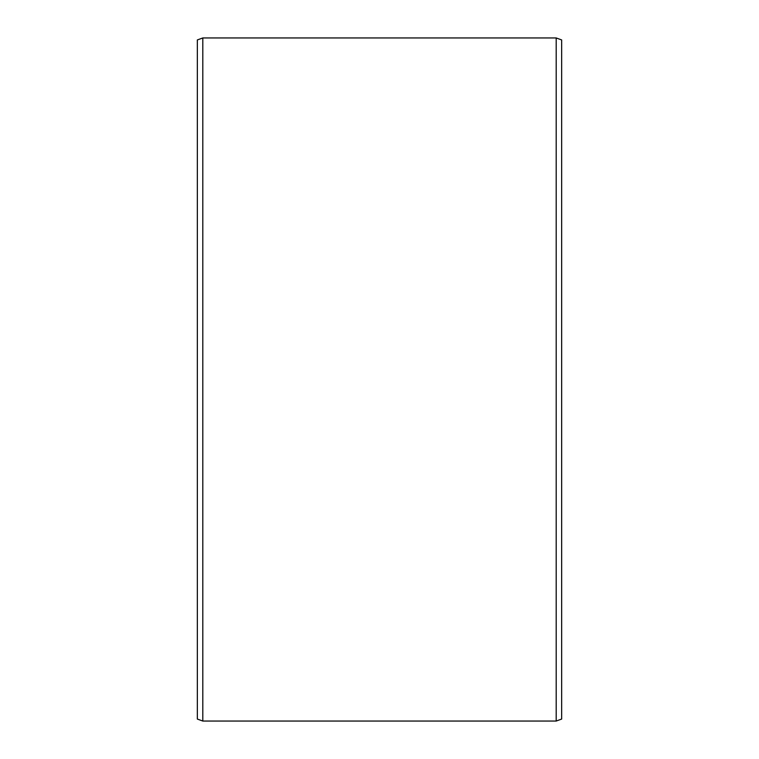 <?xml version="1.0" encoding="UTF-8"?>
<svg xmlns="http://www.w3.org/2000/svg" width="759" height="759" viewBox="0 0 759 759"><rect width="100%" height="100%" fill="white"/><g stroke="black" fill="none" stroke-linecap="round" stroke-linejoin="round"><path stroke-width="1.14" d="M561.66 39.942L561.66 719.058L556.195 721.05L556.195 37.95L561.66 39.942M202.805 721.05L197.34 719.058L197.34 39.942L202.805 37.95L202.805 721.05L556.195 721.05M202.805 37.95L556.195 37.95"/></g></svg>

